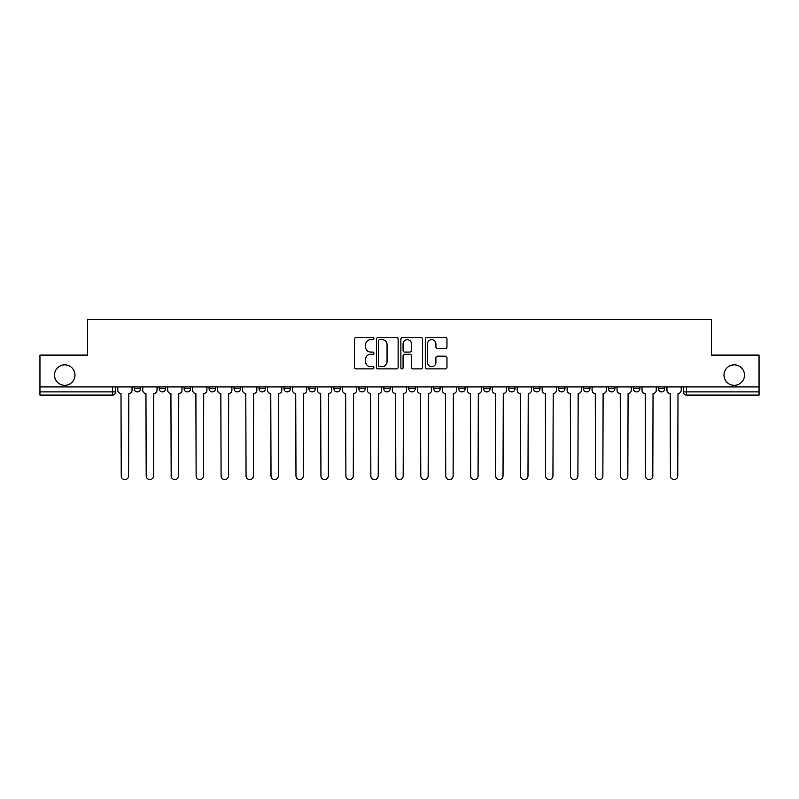 <?xml version="1.0" encoding="UTF-8"?>
<svg xmlns="http://www.w3.org/2000/svg" width="799" height="799" viewBox="0 0 799 799"><rect width="100%" height="100%" fill="white"/><g stroke="black" fill="none" stroke-linecap="round" stroke-linejoin="round"><path stroke-width="1.2" d="M373.902 338.566A1.099 1.099 0 0 0 372.803 337.468L356.114 337.468A1.568 1.568 0 0 0 354.536 339.036L354.536 367.31A1.568 1.568 0 0 0 356.114 368.878L372.803 368.878A1.099 1.099 0 0 0 373.902 367.78A1.099 1.099 0 0 0 372.803 366.681L370.636 366.681A5.024 5.024 0 0 1 365.612 361.657L365.612 359.3A5.024 5.024 0 0 1 370.636 354.277L372.803 354.277A1.099 1.099 0 0 0 373.902 353.178A1.099 1.099 0 0 0 372.803 352.079L370.636 352.079A5.024 5.024 0 0 1 365.612 347.056L365.612 344.699A5.024 5.024 0 0 1 370.636 339.665L372.803 339.665A1.099 1.099 0 0 0 373.902 338.566M724.004 375.101A10.237 10.237 0 0 0 734.251 385.338A10.237 10.237 0 0 0 744.488 375.101A10.237 10.237 0 0 0 734.251 364.853A10.237 10.237 0 0 0 724.004 375.101M54.512 375.101A10.237 10.237 0 0 0 64.749 385.338A10.237 10.237 0 0 0 74.996 375.101A10.237 10.237 0 0 0 64.749 364.853A10.237 10.237 0 0 0 54.512 375.101M658.406 388.704L658.406 386.936L658.406 388.704A3.196 3.196 0 0 0 661.602 391.9A3.196 3.196 0 0 1 658.406 388.704L664.798 388.704A3.196 3.196 0 0 1 661.602 391.9M633.437 388.704L633.437 386.936L633.437 388.704A3.196 3.196 0 0 0 636.643 391.9A3.196 3.196 0 0 1 633.437 388.704L639.839 388.704A3.196 3.196 0 0 1 636.643 391.9M558.551 386.936L558.551 388.704L564.953 388.704A3.196 3.196 0 0 1 561.757 391.9A3.196 3.196 0 0 1 558.551 388.704L558.551 386.936M533.592 386.936L533.592 388.704L539.994 388.704A3.196 3.196 0 0 1 536.788 391.9A3.196 3.196 0 0 1 533.592 388.704L533.592 386.936M408.778 386.936L408.778 388.704L415.18 388.704A3.196 3.196 0 0 1 411.984 391.9A3.196 3.196 0 0 1 408.778 388.704L408.778 386.936M333.892 386.936L333.892 388.704L340.294 388.704A3.196 3.196 0 0 1 337.098 391.9A3.196 3.196 0 0 1 333.892 388.704L333.892 386.936M283.975 386.936L283.975 388.704L290.367 388.704A3.196 3.196 0 0 1 287.171 391.9A3.196 3.196 0 0 1 283.975 388.704L283.975 386.936M259.006 386.936L259.006 388.704L265.408 388.704A3.196 3.196 0 0 1 262.212 391.9A3.196 3.196 0 0 1 259.006 388.704L259.006 386.936M209.088 388.704L209.088 386.936L209.088 388.704A3.196 3.196 0 0 0 212.284 391.9A3.196 3.196 0 0 1 209.088 388.704L215.48 388.704A3.196 3.196 0 0 1 212.284 391.9M159.161 388.704L159.161 386.936L159.161 388.704A3.196 3.196 0 0 0 162.357 391.9A3.196 3.196 0 0 1 159.161 388.704L165.563 388.704A3.196 3.196 0 0 1 162.357 391.9A3.196 3.196 0 0 0 165.563 388.704L165.563 386.936L165.563 388.704M445.403 348.544A1.568 1.568 0 0 0 446.971 346.976L446.971 339.036A1.568 1.568 0 0 0 445.403 337.468L426.866 337.468A1.568 1.568 0 0 0 425.298 339.036L425.298 367.31A1.568 1.568 0 0 0 426.866 368.878L445.403 368.878A1.568 1.568 0 0 0 446.971 367.31L446.971 357.732A1.568 1.568 0 0 0 445.403 356.164L437.472 356.164A1.568 1.568 0 0 0 435.904 357.732L435.904 362.486A4.205 4.205 0 0 1 431.7 366.681A4.205 4.205 0 0 1 427.495 362.486L427.495 343.87A4.205 4.205 0 0 1 431.7 339.665A4.205 4.205 0 0 1 435.904 343.87L435.904 346.976A1.568 1.568 0 0 0 437.472 348.544L445.403 348.544M39.95 386.936L39.95 355.096L87.63 355.096L87.63 319.41L711.37 319.41L711.37 355.096L759.05 355.096L759.05 386.936L39.95 386.936L39.95 391.9L115.635 391.9L115.635 386.936L115.635 391.9A3.196 3.196 0 0 1 112.439 395.096L39.95 395.096L39.95 391.9M398.122 339.036A1.568 1.568 0 0 0 396.554 337.468L378.017 337.468A1.568 1.568 0 0 0 376.449 339.036L376.449 367.31A1.568 1.568 0 0 0 378.017 368.878L396.554 368.878A1.568 1.568 0 0 0 398.122 367.31L398.122 339.036M402.446 337.468L420.983 337.468A1.568 1.568 0 0 1 422.551 339.036L422.551 367.31A1.568 1.568 0 0 1 420.983 368.878L413.043 368.878A1.568 1.568 0 0 1 411.475 367.31L411.475 355.845A1.568 1.568 0 0 0 409.907 354.277L404.644 354.277A1.568 1.568 0 0 0 403.076 355.845L403.076 367.78A1.099 1.099 0 0 1 401.977 368.878A1.099 1.099 0 0 1 400.878 367.78L400.878 339.036A1.568 1.568 0 0 1 402.446 337.468M683.365 386.936L683.365 391.9L759.05 391.9L759.05 395.096L686.561 395.096A3.196 3.196 0 0 1 683.365 391.9M759.05 386.936L759.05 391.9M664.798 386.936L664.798 388.704L664.798 386.936M639.839 386.936L639.839 388.704L639.839 386.936M608.478 386.936L608.478 388.704L614.88 388.704L614.88 386.936L614.88 388.704A3.196 3.196 0 0 1 611.674 391.9A3.196 3.196 0 0 1 608.478 388.704A3.196 3.196 0 0 0 611.674 391.9M589.912 388.704L589.912 386.936L589.912 388.704A3.196 3.196 0 0 1 586.716 391.9A3.196 3.196 0 0 1 583.52 388.704L589.912 388.704A3.196 3.196 0 0 1 586.716 391.9M583.52 386.936L583.52 388.704M564.953 386.936L564.953 388.704M539.994 386.936L539.994 388.704M515.025 386.936L515.025 388.704A3.196 3.196 0 0 1 511.829 391.9A3.196 3.196 0 0 1 508.633 388.704L515.025 388.704M508.633 386.936L508.633 388.704M490.067 386.936L490.067 388.704A3.196 3.196 0 0 1 486.871 391.9A3.196 3.196 0 0 1 483.665 388.704L490.067 388.704A3.196 3.196 0 0 1 486.871 391.9M483.665 386.936L483.665 388.704M465.108 386.936L465.108 388.704A3.196 3.196 0 0 1 461.902 391.9A3.196 3.196 0 0 1 458.706 388.704L465.108 388.704M458.706 386.936L458.706 388.704M440.139 386.936L440.139 388.704A3.196 3.196 0 0 1 436.943 391.9A3.196 3.196 0 0 1 433.747 388.704A3.196 3.196 0 0 0 436.943 391.9M433.747 386.936L433.747 388.704L440.139 388.704M415.18 386.936L415.18 388.704A3.196 3.196 0 0 1 411.984 391.9M390.222 386.936L390.222 388.704A3.196 3.196 0 0 1 387.016 391.9A3.196 3.196 0 0 1 383.82 388.704L390.222 388.704M383.82 386.936L383.82 388.704M365.253 386.936L365.253 388.704A3.196 3.196 0 0 1 362.057 391.9A3.196 3.196 0 0 1 358.861 388.704L365.253 388.704L365.253 386.936M358.861 386.936L358.861 388.704M340.294 386.936L340.294 388.704M315.335 386.936L315.335 388.704A3.196 3.196 0 0 1 312.129 391.9A3.196 3.196 0 0 1 308.933 388.704L315.335 388.704L315.335 386.936M308.933 386.936L308.933 388.704M290.367 388.704L290.367 386.936L290.367 388.704A3.196 3.196 0 0 1 287.171 391.9M265.408 388.704L265.408 386.936L265.408 388.704A3.196 3.196 0 0 1 262.212 391.9M240.449 386.936L240.449 388.704A3.196 3.196 0 0 1 237.243 391.9A3.196 3.196 0 0 1 234.047 388.704A3.196 3.196 0 0 0 237.243 391.9A3.196 3.196 0 0 0 240.449 388.704L240.449 386.936M234.047 386.936L234.047 388.704L240.449 388.704M215.48 386.936L215.48 388.704M190.522 386.936L190.522 388.704A3.196 3.196 0 0 1 187.326 391.9A3.196 3.196 0 0 1 184.12 388.704L190.522 388.704M184.12 386.936L184.12 388.704M140.594 386.936L140.594 388.704A3.196 3.196 0 0 1 137.398 391.9A3.196 3.196 0 0 1 134.202 388.704A3.196 3.196 0 0 0 137.398 391.9A3.196 3.196 0 0 0 140.594 388.704L140.594 386.936M134.202 386.936L134.202 388.704L140.594 388.704M112.439 386.936L112.439 395.096A3.196 3.196 0 0 0 115.635 391.9M379.745 339.665A1.099 1.099 0 0 0 378.646 340.764L378.646 365.582A1.099 1.099 0 0 0 379.745 366.681L382.022 366.681A5.024 5.024 0 0 0 387.056 361.657L387.056 344.699A5.024 5.024 0 0 0 382.022 339.665L379.745 339.665M411.475 343.95A4.205 4.205 0 0 0 407.27 339.745A4.205 4.205 0 0 0 403.076 343.95L403.076 350.501A1.568 1.568 0 0 0 404.644 352.079L409.907 352.079A1.568 1.568 0 0 0 411.475 350.501L411.475 343.95M117.793 386.936L117.793 390.302A3.196 3.196 0 0 0 120.999 393.498L121.238 475.904A3.675 3.675 0 0 0 124.914 479.59A3.675 3.675 0 0 0 128.599 475.904L128.839 393.498A3.196 3.196 0 0 0 132.035 390.302L132.035 386.936M142.761 386.936L142.761 390.302A3.196 3.196 0 0 0 145.957 393.498L146.197 475.904A3.675 3.675 0 0 0 149.882 479.59A3.675 3.675 0 0 0 153.558 475.904L153.798 393.498A3.196 3.196 0 0 0 157.004 390.302L157.004 386.936M167.72 386.936L167.72 390.302A3.196 3.196 0 0 0 170.916 393.498L171.166 475.904A3.675 3.675 0 0 0 174.841 479.59A3.675 3.675 0 0 0 178.517 475.904L178.766 393.498A3.196 3.196 0 0 0 181.962 390.302L181.962 386.936M192.679 386.936L192.679 390.302A3.196 3.196 0 0 0 195.885 393.498L196.125 475.904A3.675 3.675 0 0 0 199.8 479.59A3.675 3.675 0 0 0 203.485 475.904L203.725 393.498A3.196 3.196 0 0 0 206.921 390.302L206.921 386.936M217.648 386.936L217.648 390.302A3.196 3.196 0 0 0 220.844 393.498L221.083 475.904A3.675 3.675 0 0 0 224.769 479.59A3.675 3.675 0 0 0 228.444 475.904L228.684 393.498A3.196 3.196 0 0 0 231.89 390.302L231.89 386.936M242.606 386.936L242.606 390.302A3.196 3.196 0 0 0 245.802 393.498L246.052 475.904A3.675 3.675 0 0 0 249.727 479.59A3.675 3.675 0 0 0 253.403 475.904L253.653 393.498A3.196 3.196 0 0 0 256.849 390.302L256.849 386.936M267.565 386.936L267.565 390.302A3.196 3.196 0 0 0 270.771 393.498L271.011 475.904A3.675 3.675 0 0 0 274.686 479.59A3.675 3.675 0 0 0 278.372 475.904L278.611 393.498A3.196 3.196 0 0 0 281.807 390.302L281.807 386.936M292.534 386.936L292.534 390.302A3.196 3.196 0 0 0 295.73 393.498L295.97 475.904A3.675 3.675 0 0 0 299.655 479.59A3.675 3.675 0 0 0 303.33 475.904L303.57 393.498A3.196 3.196 0 0 0 306.776 390.302L306.776 386.936M317.493 386.936L317.493 390.302A3.196 3.196 0 0 0 320.689 393.498L320.938 475.904A3.675 3.675 0 0 0 324.614 479.59A3.675 3.675 0 0 0 328.289 475.904L328.539 393.498A3.196 3.196 0 0 0 331.735 390.302L331.735 386.936M342.451 386.936L342.451 390.302A3.196 3.196 0 0 0 345.657 393.498L345.897 475.904A3.675 3.675 0 0 0 349.572 479.59A3.675 3.675 0 0 0 353.258 475.904L353.498 393.498A3.196 3.196 0 0 0 356.694 390.302L356.694 386.936M367.42 386.936L367.42 390.302A3.196 3.196 0 0 0 370.616 393.498L370.856 475.904A3.675 3.675 0 0 0 374.541 479.59A3.675 3.675 0 0 0 378.217 475.904L378.456 393.498A3.196 3.196 0 0 0 381.662 390.302L381.662 386.936M392.379 386.936L392.379 390.302A3.196 3.196 0 0 0 395.575 393.498L395.825 475.904A3.675 3.675 0 0 0 399.5 479.59A3.675 3.675 0 0 0 403.175 475.904L403.425 393.498A3.196 3.196 0 0 0 406.621 390.302L406.621 386.936M417.338 386.936L417.338 390.302A3.196 3.196 0 0 0 420.544 393.498L420.783 475.904A3.675 3.675 0 0 0 424.459 479.59A3.675 3.675 0 0 0 428.144 475.904L428.384 393.498A3.196 3.196 0 0 0 431.58 390.302L431.58 386.936M442.306 386.936L442.306 390.302A3.196 3.196 0 0 0 445.502 393.498L445.742 475.904A3.675 3.675 0 0 0 449.428 479.59A3.675 3.675 0 0 0 453.103 475.904L453.343 393.498A3.196 3.196 0 0 0 456.549 390.302L456.549 386.936M467.265 386.936L467.265 390.302A3.196 3.196 0 0 0 470.461 393.498L470.711 475.904A3.675 3.675 0 0 0 474.386 479.59A3.675 3.675 0 0 0 478.062 475.904L478.311 393.498A3.196 3.196 0 0 0 481.507 390.302L481.507 386.936M492.224 386.936L492.224 390.302A3.196 3.196 0 0 0 495.43 393.498L495.67 475.904A3.675 3.675 0 0 0 499.345 479.59A3.675 3.675 0 0 0 503.03 475.904L503.27 393.498A3.196 3.196 0 0 0 506.466 390.302L506.466 386.936M517.193 386.936L517.193 390.302A3.196 3.196 0 0 0 520.389 393.498L520.628 475.904A3.675 3.675 0 0 0 524.314 479.59A3.675 3.675 0 0 0 527.989 475.904L528.229 393.498A3.196 3.196 0 0 0 531.435 390.302L531.435 386.936M542.151 386.936L542.151 390.302A3.196 3.196 0 0 0 545.347 393.498L545.597 475.904A3.675 3.675 0 0 0 549.273 479.59A3.675 3.675 0 0 0 552.948 475.904L553.198 393.498A3.196 3.196 0 0 0 556.394 390.302L556.394 386.936M567.11 386.936L567.11 390.302A3.196 3.196 0 0 0 570.316 393.498L570.556 475.904A3.675 3.675 0 0 0 574.231 479.59A3.675 3.675 0 0 0 577.917 475.904L578.156 393.498A3.196 3.196 0 0 0 581.352 390.302L581.352 386.936M592.079 386.936L592.079 390.302A3.196 3.196 0 0 0 595.275 393.498L595.515 475.904A3.675 3.675 0 0 0 599.2 479.59A3.675 3.675 0 0 0 602.875 475.904L603.115 393.498A3.196 3.196 0 0 0 606.321 390.302L606.321 386.936M617.038 386.936L617.038 390.302A3.196 3.196 0 0 0 620.234 393.498L620.483 475.904A3.675 3.675 0 0 0 624.159 479.59A3.675 3.675 0 0 0 627.834 475.904L628.084 393.498A3.196 3.196 0 0 0 631.28 390.302L631.28 386.936M641.996 386.936L641.996 390.302A3.196 3.196 0 0 0 645.202 393.498L645.442 475.904A3.675 3.675 0 0 0 649.118 479.59A3.675 3.675 0 0 0 652.803 475.904L653.043 393.498A3.196 3.196 0 0 0 656.239 390.302L656.239 386.936M666.965 386.936L666.965 390.302A3.196 3.196 0 0 0 670.161 393.498L670.401 475.904A3.675 3.675 0 0 0 674.086 479.59A3.675 3.675 0 0 0 677.762 475.904L678.001 393.498A3.196 3.196 0 0 0 681.207 390.302L681.207 386.936M686.561 386.936L686.561 395.096"/></g></svg>
